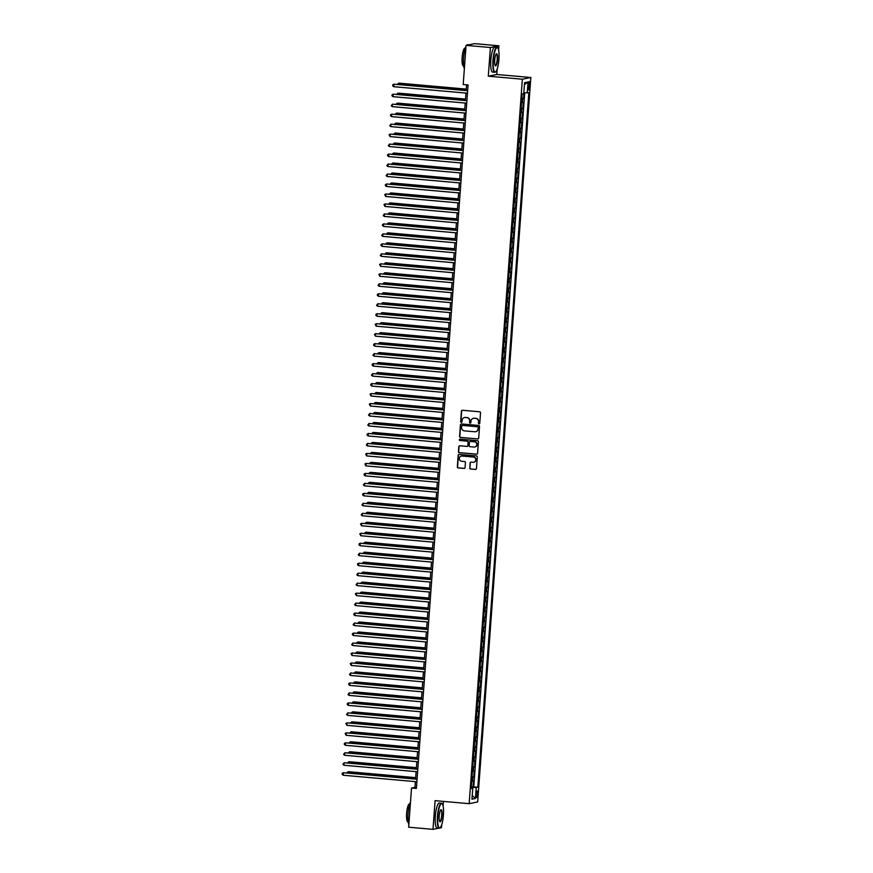 <?xml version="1.0" encoding="UTF-8"?>
<svg xmlns="http://www.w3.org/2000/svg" width="873" height="873" viewBox="0 0 873 873"><rect width="100%" height="100%" fill="white"/><g stroke="black" fill="none" stroke-linecap="round" stroke-linejoin="round"><path stroke-width="1.31" d="M479.048 423.896A0.687 0.666 -101.4 0 0 479.768 423.263L480.532 412.864A0.982 0.96 -101.4 0 0 479.648 411.794L462.461 410.277A0.982 0.96 -101.4 0 0 461.424 411.172L460.66 421.583A0.687 0.666 -101.4 0 0 461.468 422.314A0.687 0.666 -101.4 0 0 462.003 421.703L462.101 420.35A3.154 3.066 -101.4 0 1 465.385 417.49L466.826 417.61A3.154 3.066 -101.4 0 1 469.652 421.015L469.554 422.368A0.687 0.666 -101.4 0 0 470.351 423.099A0.687 0.666 -101.4 0 0 470.885 422.477L470.984 421.135A3.154 3.066 -101.4 0 1 474.268 418.276L475.709 418.396A3.154 3.066 -101.4 0 1 478.535 421.801L478.437 423.154A0.687 0.666 -101.4 0 0 479.048 423.896M473.537 418.298A3.154 3.066 -101.4 0 1 474.497 418.222L475.938 418.353A3.154 3.066 -101.4 0 1 478.764 421.757L478.666 423.099A0.687 0.666 -101.4 0 0 479.353 423.852M462.308 410.277A0.982 0.96 -101.4 0 0 461.653 411.128L460.889 421.528A0.687 0.666 -101.4 0 0 461.577 422.281M464.654 417.512A3.154 3.066 -101.4 0 1 465.615 417.436L467.055 417.567A3.154 3.066 -101.4 0 1 469.881 420.972L469.783 422.314A0.687 0.666 -101.4 0 0 470.471 423.067M477.662 794.092A3.208 0.72 95.1 0 0 477.215 791.047A3.208 0.72 95.1 0 0 476.189 794.386A3.208 0.72 95.1 0 0 476.647 797.442A3.208 0.72 95.1 0 0 477.662 794.092M469.707 467.95A0.982 0.96 -101.4 0 0 470.591 469.008L475.414 469.445A0.982 0.96 -101.4 0 0 476.451 468.55L477.291 456.983A0.982 0.96 -101.4 0 0 476.407 455.924L459.22 454.407A0.982 0.96 -101.4 0 0 458.183 455.302L457.343 466.859A0.982 0.96 -101.4 0 0 458.227 467.917L464.054 468.43A0.982 0.96 -101.4 0 0 465.08 467.535L465.44 462.592A0.982 0.96 -101.4 0 0 464.556 461.533L461.664 461.271A2.63 2.564 -101.4 0 1 461.337 456.077A2.63 2.564 -101.4 0 1 462.057 456.033L473.373 457.037A2.63 2.564 -101.4 0 1 473.701 462.232A2.63 2.564 -101.4 0 1 472.991 462.275L471.104 462.112A0.982 0.96 -101.4 0 0 470.078 463.006L469.936 467.906A0.982 0.96 -101.4 0 0 470.82 468.965L475.643 469.39A0.982 0.96 -101.4 0 0 475.796 469.39M435.092 800.661L432.986 829.35L408.651 827.2L411.532 788.035L416.399 788.461L468.059 84.954L463.192 84.528L466.073 45.363L490.408 47.513L488.291 76.202L522.36 79.214L469.161 803.673L435.092 800.661M477.651 438.977A0.982 0.96 -101.4 0 0 478.688 438.082L479.528 426.526A0.982 0.96 -101.4 0 0 478.644 425.457L461.457 423.94A0.982 0.96 -101.4 0 0 460.42 424.835L459.58 436.391A0.982 0.96 -101.4 0 0 460.464 437.46L477.88 438.933A0.982 0.96 -101.4 0 0 478.033 438.933M478.415 441.76L477.564 453.316A0.982 0.96 -101.4 0 1 476.538 454.211L459.34 452.694A0.982 0.96 -101.4 0 1 458.456 451.625L458.816 446.681A0.982 0.96 -101.4 0 1 459.853 445.787L466.826 446.398A0.982 0.96 -101.4 0 0 467.852 445.503L468.092 442.218A0.982 0.96 -101.4 0 0 467.208 441.16L459.951 440.516A0.687 0.666 -101.4 0 1 459.864 439.152A0.687 0.666 -101.4 0 1 460.049 439.152L477.531 440.69A0.982 0.96 -101.4 0 1 478.415 441.76M471.278 786.813L473.002 786.966L473.439 780.986L472.599 781.149L472.893 777.156L471.987 777.199M472.009 776.839L473.733 776.992L474.17 771.001L473.33 771.175L473.624 767.181L472.719 767.225M472.74 766.854L474.465 767.007L474.901 761.027L474.061 761.191L474.355 757.197L473.45 757.251M473.482 756.88L475.196 757.033L475.632 751.042L474.803 751.216L475.087 747.223L474.181 747.266M474.214 746.906L475.927 747.048L476.363 741.068L475.534 741.232L475.829 737.238L474.912 737.292M474.945 736.921L476.658 737.074L477.105 731.083L476.265 731.258L476.56 727.264L475.643 727.307M475.676 726.947L477.389 727.1L477.837 721.109L476.996 721.273L477.291 717.29L476.385 717.333M476.407 716.962L478.131 717.115L478.568 711.124L477.727 711.299L478.022 707.305L477.116 707.348M477.138 706.988L478.862 707.141L479.299 701.15L478.459 701.314L478.753 697.331L477.847 697.374M477.869 697.003L479.593 697.156L480.03 691.176L479.19 691.34L479.484 687.346L478.579 687.4M478.611 687.029L480.325 687.182L480.761 681.191L479.932 681.366L480.215 677.372L479.31 677.415M479.342 677.044L481.056 677.197L481.492 671.217L480.663 671.381L480.958 667.387L480.041 667.441M480.074 667.07L481.787 667.223L482.234 661.232L481.394 661.407L481.689 657.413L480.783 657.456M480.805 657.096L482.529 657.238L482.965 651.258L482.125 651.422L482.42 647.439L481.514 647.482M481.536 647.111L483.26 647.264L483.697 641.273L482.856 641.448L483.151 637.454L482.245 637.497M482.267 637.137L483.991 637.29L484.428 631.299L483.587 631.463L483.882 627.48L482.976 627.523M482.998 627.152L484.722 627.305L485.159 621.325L484.329 621.489L484.613 617.495L483.707 617.538M483.74 617.178L485.453 617.331L485.89 611.34L485.061 611.515L485.355 607.521L484.439 607.564M484.471 607.193L486.185 607.346L486.632 601.366L485.792 601.53L486.086 597.536L485.17 597.59M485.202 597.219L486.916 597.372L487.363 591.381L486.523 591.556L486.818 587.562L485.912 587.605M485.934 587.234L487.658 587.387L488.094 581.407L487.254 581.571L487.549 577.577L486.643 577.631M486.665 577.26L488.389 577.413L488.825 571.422L487.985 571.597L488.28 567.603L487.374 567.646M487.396 567.286L489.12 567.439L489.557 561.448L488.716 561.612L489.011 557.629L488.105 557.672M488.138 557.301L489.851 557.454L490.288 551.463L489.458 551.638L489.742 547.644L488.836 547.687M488.869 547.327L490.582 547.48L491.019 541.489L490.19 541.653L490.484 537.67L489.567 537.713M489.6 537.342L491.313 537.495L491.761 531.515L490.921 531.679L491.215 527.685L490.31 527.729M490.331 527.368L492.045 527.521L492.492 521.53L491.652 521.705L491.946 517.711L491.041 517.754M491.062 517.383L492.787 517.536L493.223 511.556L492.383 511.72L492.678 507.726L491.772 507.78M491.794 507.409L493.518 507.562L493.954 501.571L493.114 501.746L493.409 497.752L492.503 497.796M492.525 497.435L494.249 497.577L494.685 491.597L493.845 491.761L494.14 487.767L493.234 487.821M493.267 487.45L494.98 487.603L495.417 481.612L494.587 481.787L494.871 477.793L493.965 477.837M493.998 477.476L495.711 477.629L496.159 471.638L495.318 471.802L495.613 467.819L494.696 467.863M494.729 467.491L496.442 467.644L496.89 461.653L496.05 461.828L496.344 457.834L495.438 457.878M495.46 457.517L497.184 457.67L497.621 451.679L496.781 451.843L497.075 447.86L496.17 447.904M496.191 447.533L497.916 447.685L498.352 441.705L497.512 441.869L497.806 437.875L496.901 437.93M496.923 437.559L498.647 437.711L499.083 431.72L498.243 431.895L498.538 427.901L497.632 427.945M497.665 427.574L499.378 427.726L499.814 421.746L498.985 421.91L499.269 417.916L498.363 417.971M498.396 417.6L500.109 417.752L500.545 411.761L499.716 411.936L500.011 407.942L499.094 407.986M499.127 407.626L500.84 407.778L501.288 401.787L500.447 401.951L500.742 397.968L499.836 398.012M499.858 397.641L501.571 397.793L502.019 391.802L501.178 391.977L501.473 387.983L500.567 388.027M500.589 387.667L502.313 387.819L502.75 381.828L501.91 381.992L502.204 378.009L501.298 378.053M501.32 377.682L503.044 377.834L503.481 371.854L502.641 372.018L502.935 368.024L502.03 368.068M502.051 367.708L503.776 367.86L504.212 361.869L503.372 362.044L503.666 358.05L502.761 358.094M502.793 357.723L504.507 357.875L504.943 351.895L504.114 352.059L504.398 348.065L503.492 348.12M503.525 347.749L505.238 347.901L505.685 341.91L504.845 342.085L505.14 338.091L504.223 338.135M504.256 337.775L505.969 337.916L506.416 331.936L505.576 332.1L505.871 328.106L504.965 328.161M504.987 327.79L506.711 327.942L507.148 321.951L506.307 322.126L506.602 318.132L505.696 318.176M505.718 317.816L507.442 317.968L507.879 311.977L507.038 312.141L507.333 308.158L506.427 308.202M506.449 307.831L508.173 307.983L508.61 301.993L507.77 302.167L508.064 298.173L507.158 298.217M507.191 297.857L508.904 298.009L509.341 292.019L508.512 292.182L508.795 288.199L507.89 288.243M507.922 287.872L509.636 288.025L510.072 282.044L509.243 282.208L509.537 278.214L508.621 278.258M508.653 277.898L510.367 278.05L510.814 272.06L509.974 272.234L510.269 268.24L509.352 268.284M509.385 267.913L511.098 268.066L511.545 262.086L510.705 262.249L511 258.255L510.094 258.31M510.116 257.939L511.84 258.092L512.276 252.101L511.436 252.275L511.731 248.281L510.825 248.325M510.847 247.965L512.571 248.107L513.008 242.127L512.167 242.29L512.462 238.296L511.556 238.351M511.578 237.98L513.302 238.133L513.739 232.142L512.898 232.316L513.193 228.322L512.287 228.366M512.32 228.006L514.033 228.159L514.47 222.168L513.64 222.331L513.924 218.348L513.018 218.392M513.051 218.021L514.764 218.174L515.201 212.183L514.372 212.357L514.666 208.363L513.75 208.407M513.782 208.047L515.496 208.2L515.943 202.209L515.103 202.372L515.397 198.389L514.492 198.433M514.513 198.062L516.238 198.215L516.674 192.235L515.834 192.398L516.129 188.404L515.223 188.459M515.245 188.088L516.969 188.241L517.405 182.25L516.565 182.424L516.86 178.43L515.954 178.474M515.976 178.103L517.7 178.256L518.136 172.276L517.296 172.439L517.591 168.445L516.685 168.5M516.707 168.129L518.431 168.282L518.868 162.291L518.038 162.465L518.322 158.471L517.416 158.515M517.449 158.155L519.162 158.308L519.599 152.317L518.769 152.48L519.064 148.497L518.147 148.541M518.18 148.17L519.893 148.323L520.341 142.332L519.5 142.506L519.795 138.512L518.878 138.556M518.911 138.196L520.624 138.349L521.072 132.358L520.232 132.521L520.526 128.538L519.621 128.582M519.642 128.211L521.367 128.364L521.803 122.384L520.963 122.547L521.257 118.553L520.352 118.597M520.373 118.237L522.098 118.39L522.534 112.399L521.694 112.573L521.989 108.579L521.083 108.623M521.105 108.252L522.829 108.405L523.265 102.425L521.519 102.632M528.329 84.79L528.165 86.984A3.11 0.698 95.1 0 0 528.601 89.941A3.11 0.698 95.1 0 0 529.584 86.7L529.747 84.506A3.11 0.698 95.1 0 0 529.311 81.549A3.11 0.698 95.1 0 0 528.329 84.79M522.36 79.214L530.849 77.501L477.651 801.96L469.161 803.673M473.002 786.966L477.858 787.173L528.852 92.647L523.822 92.854M477.858 787.173L476.243 787.501L475.447 798.479L471.955 799.177L472.762 788.199L471.158 788.526L522.152 94L523.767 93.673L524.564 82.695L528.056 81.997L527.248 92.975M521.847 98.278L523.56 98.431L521.814 98.649M522.829 108.405L521.989 108.579M522.098 118.39L521.257 118.553M521.367 128.364L520.526 128.538M520.624 138.349L519.795 138.512M519.893 148.323L519.064 148.497M519.162 158.308L518.322 158.471M518.431 168.282L517.591 168.445M517.7 178.256L516.86 178.43M516.969 188.241L516.129 188.404M516.238 198.215L515.397 198.389M515.496 208.2L514.666 208.363M514.764 218.174L513.924 218.348M514.033 228.159L513.193 228.322M513.302 238.133L512.462 238.296M512.571 248.107L511.731 248.281M511.84 258.092L511 258.255M511.098 268.066L510.269 268.24M510.367 278.05L509.537 278.214M509.636 288.025L508.795 288.199M508.904 298.009L508.064 298.173M508.173 307.983L507.333 308.158M507.442 317.968L506.602 318.132M506.711 327.942L505.871 328.106M505.969 337.916L505.14 338.091M505.238 347.901L504.398 348.065M504.507 357.875L503.666 358.05M503.776 367.86L502.935 368.024M503.044 377.834L502.204 378.009M502.313 387.819L501.473 387.983M501.571 397.793L500.742 397.968M500.84 407.778L500.011 407.942M500.109 417.752L499.269 417.916M499.378 427.726L498.538 427.901M498.647 437.711L497.806 437.875M497.916 447.685L497.075 447.86M497.184 457.67L496.344 457.834M496.442 467.644L495.613 467.819M495.711 477.629L494.871 477.793M494.98 487.603L494.14 487.767M494.249 497.577L493.409 497.752M493.518 507.562L492.678 507.726M492.787 517.536L491.946 517.711M492.045 527.521L491.215 527.685M491.313 537.495L490.484 537.67M490.582 547.48L489.742 547.644M489.851 557.454L489.011 557.629M489.12 567.439L488.28 567.603M488.389 577.413L487.549 577.577M487.658 587.387L486.818 587.562M486.916 597.372L486.086 597.536M486.185 607.346L485.355 607.521M485.453 617.331L484.613 617.495M484.722 627.305L483.882 627.48M483.991 637.29L483.151 637.454M483.26 647.264L482.42 647.439M482.529 657.238L481.689 657.413M481.787 667.223L480.958 667.387M481.056 677.197L480.215 677.372M480.325 687.182L479.484 687.346M479.593 697.156L478.753 697.331M478.862 707.141L478.022 707.305M478.131 717.115L477.291 717.29M477.389 727.1L476.56 727.264M476.658 737.074L475.829 737.238M475.927 747.048L475.087 747.223M475.196 757.033L474.355 757.197M474.465 767.007L473.624 767.181M473.733 776.992L472.893 777.156M473.766 786.813L524.728 92.887M523.56 98.431L523.964 92.865M471.387 787.959L471.245 787.326M498.581 50.023L498.898 45.8L490.408 47.513M498.898 45.8L474.563 43.65L466.073 45.363M432.986 829.35L438.868 828.161M439.839 827.975L441.476 827.637L441.683 824.854M443.069 805.91L443.408 801.392M488.291 76.202L496.781 74.489L497.195 68.956M496.781 74.489L530.849 77.501M415.395 781.619L414.97 787.337L411.532 788.035M466.564 84.823L466.149 90.421M465.953 93.073L465.418 100.395M465.222 103.058L464.687 110.369M464.491 113.032L463.956 120.354M463.759 123.017L463.225 130.328M463.028 132.991L462.494 140.313M462.297 142.976L461.752 150.287M461.555 152.95L461.02 160.272M460.824 162.924L460.289 170.246M460.093 172.909L459.558 180.231M459.362 182.883L458.827 190.205M458.631 192.868L458.096 200.179M457.899 202.842L457.354 210.164M457.168 212.826L456.623 220.138M456.426 222.801L455.892 230.123M455.695 232.775L455.16 240.097M454.964 242.759L454.429 250.082M454.233 252.733L453.698 260.056M453.502 262.718L452.967 270.03M452.771 272.692L452.225 280.015M452.039 282.677L451.494 289.989M451.297 292.651L450.763 299.974M450.566 302.636L450.031 309.948M449.835 312.61L449.3 319.933M449.104 322.584L448.569 329.907M448.373 332.569L447.827 339.892M447.642 342.543L447.096 349.866M446.9 352.528L446.365 359.84M446.168 362.502L445.634 369.825M445.437 372.487L444.903 379.799M444.706 382.461L444.171 389.784M443.975 392.446L443.44 399.758M443.244 402.42L442.698 409.743M442.513 412.394L441.967 419.717M441.771 422.379L441.236 429.702M441.04 432.353L440.505 439.676M440.308 442.338L439.774 449.65M439.577 452.312L439.043 459.635M438.846 462.297L438.311 469.609M438.115 472.271L437.569 479.593M437.373 482.245L436.838 489.567M436.642 492.23L436.107 499.552M435.911 502.204L435.376 509.526M435.18 512.189L434.645 519.5M434.448 522.163L433.914 529.485M433.717 532.148L433.172 539.459M432.986 542.122L432.441 549.444M432.244 552.107L431.709 559.418M431.513 562.081L430.978 569.403M430.782 572.055L430.247 579.377M430.051 582.04L429.516 589.362M429.32 592.014L428.785 599.336M428.588 601.999L428.043 609.31M427.846 611.973L427.312 619.295M427.115 621.958L426.581 629.269M426.384 631.932L425.849 639.254M425.653 641.906L425.118 649.228M424.922 651.891L424.387 659.213M424.191 661.865L423.645 669.187M423.46 671.85L422.914 679.172M422.718 681.824L422.183 689.146M421.986 691.809L421.452 699.12M421.255 701.783L420.721 709.105M420.524 711.768L419.989 719.079M419.793 721.742L419.258 729.064M419.062 731.716L418.516 739.038M418.331 741.701L417.785 749.023M417.589 751.675L417.054 758.997M416.858 761.66L416.323 768.971M416.126 771.634L415.592 778.956M416.476 787.468L414.97 787.337M520.788 112.617L521.694 112.573M520.057 122.591L520.963 122.547M519.326 132.576L520.232 132.521M518.595 142.55L519.5 142.506M517.853 152.535L518.769 152.48M517.122 162.509L518.038 162.465M516.39 172.483L517.296 172.439M515.659 182.468L516.565 182.424M514.928 192.442L515.834 192.398M514.197 202.427L515.103 202.372M513.466 212.401L514.372 212.357M512.724 222.386L513.64 222.331M511.993 232.36L512.898 232.316M511.262 242.345L512.167 242.29M510.53 252.319L511.436 252.275M509.799 262.293L510.705 262.249M509.068 272.278L509.974 272.234M508.326 282.252L509.243 282.208M507.595 292.237L508.512 292.182M506.864 302.211L507.77 302.167M506.133 312.196L507.038 312.141M505.402 322.17L506.307 322.126M504.67 332.144L505.576 332.1M503.939 342.129L504.845 342.085M503.197 352.103L504.114 352.059M502.466 362.088L503.372 362.044M501.735 372.062L502.641 372.018M501.004 382.047L501.91 381.992M500.273 392.021L501.178 391.977M499.542 402.006L500.447 401.951M498.81 411.98L499.716 411.936M498.068 421.954L498.985 421.91M497.337 431.939L498.243 431.895M496.606 441.913L497.512 441.869M495.875 451.898L496.781 451.843M495.144 461.872L496.05 461.828M494.413 471.856L495.318 471.802M493.671 481.831L494.587 481.787M492.939 491.815L493.845 491.761M492.208 501.789L493.114 501.746M491.477 511.764L492.383 511.72M490.746 521.748L491.652 521.705M490.015 531.722L490.921 531.679M489.284 541.707L490.19 541.653M488.542 551.681L489.458 551.638M487.811 561.666L488.716 561.612M487.079 571.64L487.985 571.597M486.348 581.614L487.254 581.571M485.617 591.599L486.523 591.556M484.886 601.573L485.792 601.53M484.144 611.558L485.061 611.515M483.413 621.532L484.329 621.489M482.682 631.517L483.587 631.463M481.951 641.491L482.856 641.448M481.219 651.476L482.125 651.422M480.488 661.45L481.394 661.407M479.757 671.424L480.663 671.381M479.015 681.409L479.932 681.366M478.284 691.383L479.19 691.34M477.553 701.368L478.459 701.314M476.822 711.342L477.727 711.299M476.091 721.327L476.996 721.273M475.359 731.301L476.265 731.258M474.617 741.275L475.534 741.232M473.886 751.26L474.803 751.216M473.155 761.234L474.061 761.191M472.424 771.219L473.33 771.175M472.762 788.199L471.202 787.926M471.693 781.193L472.599 781.149M471.442 787.337L476.243 787.501M524.422 84.725L528.056 81.997M475.447 798.479L472.228 795.521M461.304 423.94A0.982 0.96 -101.4 0 0 460.649 424.791L459.809 436.347A0.982 0.96 -101.4 0 0 460.693 437.417L477.88 438.933M478.12 427.486A0.687 0.666 -101.4 0 0 477.498 426.744L462.406 425.402A0.687 0.666 -101.4 0 0 461.686 426.035L461.577 427.454A3.154 3.066 -101.4 0 0 464.403 430.858L474.726 431.764A3.154 3.066 -101.4 0 0 478.011 428.905L478.349 427.443A0.687 0.666 -101.4 0 0 477.727 426.69L477.498 426.744M462.33 425.402A0.687 0.666 -101.4 0 1 462.635 425.358L477.727 426.69M475.687 431.699A3.154 3.066 -101.4 0 0 478.24 428.861L478.011 428.905M478.349 427.443L478.24 428.861M459.7 445.787A0.982 0.96 -101.4 0 0 459.045 446.638L458.685 451.581A0.982 0.96 -101.4 0 0 459.569 452.64L476.767 454.167A0.982 0.96 -101.4 0 0 476.92 454.167M467.197 446.354A0.982 0.96 -101.4 0 0 468.081 445.459L468.321 442.175A0.982 0.96 -101.4 0 0 467.437 441.116L459.951 440.516M459.973 439.141A0.687 0.666 -101.4 0 0 460.18 440.472M474.061 447.041A2.63 2.564 -101.4 0 0 476.811 444.281A2.63 2.564 -101.4 0 0 474.443 441.803L470.46 441.443A0.982 0.96 -101.4 0 0 469.423 442.338L469.183 445.623A0.982 0.96 -101.4 0 0 470.067 446.692L474.061 447.041M474.89 446.976A2.63 2.564 -101.4 0 0 474.672 441.749L474.443 441.803M470.307 441.443A0.982 0.96 -101.4 0 1 470.689 441.4L474.672 441.749M470.951 462.112A0.982 0.96 -101.4 0 0 470.307 462.952L469.936 467.906M473.81 462.21A2.63 2.564 -101.4 0 0 473.603 456.994L473.373 457.037M461.457 456.055A2.63 2.564 -101.4 0 1 462.286 455.99L473.603 456.994M459.067 454.397A0.982 0.96 -101.4 0 0 458.412 455.248L457.572 466.815A0.982 0.96 -101.4 0 0 458.456 467.873L464.283 468.386A0.982 0.96 -101.4 0 0 464.425 468.386M466.247 89.101L399.092 83.164L398.437 84.43M466.237 89.264L398.524 83.273L397.346 84.332M467.655 90.552L393.93 84.201L467.633 90.716M393.756 86.7L392.708 85.805L392.785 84.801L393.93 84.201L393.756 86.7L467.459 93.204M498.93 59.277A12.233 2.75 95.1 0 0 497.806 48.037A12.233 2.75 95.1 0 0 493.332 60.401A12.233 2.75 95.1 0 0 495.711 71.761A12.233 2.75 95.1 0 0 498.93 59.277M495.558 71.87A12.538 2.815 -84.9 0 1 495.406 72.023A12.538 2.815 -84.9 0 1 494.729 72.306A12.538 2.815 -84.9 0 1 492.972 60.39A12.538 2.815 -84.9 0 1 496.944 47.328A12.538 2.815 -84.9 0 1 497.555 47.72A12.538 2.815 -84.9 0 1 497.675 47.895M497.523 59.56A6.111 1.375 -84.9 0 1 495.286 65.748A6.111 1.375 -84.9 0 1 494.729 60.128A6.111 1.375 -84.9 0 1 496.333 53.886A6.111 1.375 -84.9 0 1 497.523 59.56M495.166 65.551A5.816 1.31 95.1 0 0 495.329 65.606A5.816 1.31 95.1 0 0 497.163 59.55A5.816 1.31 95.1 0 0 496.344 54.028A5.816 1.31 95.1 0 0 496.18 54.05M464.36 68.672A12.538 2.815 -84.9 0 1 463.574 57.793A12.538 2.815 -84.9 0 1 466.007 46.269M466.651 45.243A12.538 2.815 -84.9 0 1 467.546 44.73L468.681 44.839M463.705 66.032L463.41 66.01A9.025 2.03 -84.9 0 1 462.144 57.432A9.025 2.03 -84.9 0 1 465.003 48.037L465.298 48.059M494.729 72.306L492.59 72.11A12.538 2.815 -84.9 0 1 490.822 60.204A12.538 2.815 -84.9 0 1 494.795 47.142L496.944 47.328M443.419 815.175A12.233 2.75 95.1 0 0 442.295 803.935A12.233 2.75 95.1 0 0 437.82 816.299A12.233 2.75 95.1 0 0 440.199 827.648A12.233 2.75 95.1 0 0 443.419 815.175M440.047 827.768A12.538 2.815 -84.9 0 1 439.894 827.92A12.538 2.815 -84.9 0 1 439.228 828.193A12.538 2.815 -84.9 0 1 437.46 816.288A12.538 2.815 -84.9 0 1 441.432 803.225A12.538 2.815 -84.9 0 1 442.044 803.618A12.538 2.815 -84.9 0 1 442.175 803.793M442.022 815.458A6.111 1.375 -84.9 0 1 439.785 821.635A6.111 1.375 -84.9 0 1 439.217 816.015A6.111 1.375 -84.9 0 1 440.832 809.784A6.111 1.375 -84.9 0 1 442.022 815.458M439.654 821.449A5.816 1.31 95.1 0 0 439.817 821.504A5.816 1.31 95.1 0 0 441.662 815.447A5.816 1.31 95.1 0 0 440.843 809.915A5.816 1.31 95.1 0 0 440.669 809.948M408.848 824.57A12.538 2.815 -84.9 0 1 408.062 813.691A12.538 2.815 -84.9 0 1 410.496 802.167M408.193 821.93L407.898 821.908A9.025 2.03 -84.9 0 1 406.632 813.33A9.025 2.03 -84.9 0 1 409.492 803.924L409.786 803.957M439.228 828.193L437.078 828.008A12.538 2.815 -84.9 0 1 435.321 816.102A12.538 2.815 -84.9 0 1 439.294 803.04L441.432 803.225M465.516 99.075L398.361 93.138L397.706 94.415M465.505 99.238L397.793 93.258L396.604 94.317M464.785 109.049L397.63 103.123L396.975 104.389M464.774 109.223L397.062 103.232L395.873 104.291M464.054 119.034L396.899 113.097L396.244 114.363M464.043 119.197L396.32 113.217L395.142 114.276M463.323 129.008L396.167 123.071L395.502 124.348M463.301 129.171L395.589 123.191L394.41 124.25M466.913 100.526L393.199 94.175L466.902 100.69M393.014 96.674L391.977 95.779L392.053 94.775L393.199 94.175L393.014 96.674L466.717 103.189M466.182 110.511L392.468 104.16L466.171 110.675M392.283 106.648L391.246 105.753L392.468 104.16L392.283 106.648L465.986 113.163M465.451 120.485L391.737 114.134L465.44 120.649M391.551 116.633L390.515 115.738L390.591 114.734L391.737 114.134L391.551 116.633L465.254 123.148M464.72 130.459L391.006 124.119L464.709 130.634M390.82 126.607L389.784 125.712L391.006 124.119L390.82 126.607L464.523 133.122M462.581 138.993L395.436 133.056L394.771 134.322M462.57 139.156L394.858 133.165L393.679 134.224M463.989 140.444L390.275 134.093L463.978 140.608M390.089 136.592L389.118 134.693L390.275 134.093L390.089 136.592L463.792 143.107M461.85 148.967L394.705 143.03L394.039 144.307M461.839 149.13L394.127 143.15L392.948 144.209M463.257 150.418L389.533 144.078L463.236 150.582M389.358 146.566L388.31 145.671L389.533 144.078L389.358 146.566L463.061 153.081M461.119 158.951L393.963 153.015L393.308 154.281M461.108 159.115L393.396 153.124L392.217 154.183M462.515 160.403L388.801 154.052L462.504 160.567M388.616 156.551L387.579 155.656L387.656 154.652L388.801 154.052L388.616 156.551L462.33 163.065M460.387 168.926L393.232 162.989L392.577 164.266M460.377 169.089L392.664 163.109L391.475 164.168M461.784 170.377L388.07 164.026L461.773 170.541M387.885 166.525L386.848 165.63L388.07 164.026L387.885 166.525L461.588 173.04M459.656 178.91L392.501 172.974L391.846 174.24M459.645 179.074L391.933 173.083L390.744 174.142M461.053 180.362L387.339 174.011L461.042 180.525M387.154 176.499L386.117 175.604L387.339 174.011L387.154 176.499L460.857 183.014M458.925 188.884L391.77 182.948L391.115 184.225M458.914 189.048L391.191 183.068L390.013 184.127M460.322 190.336L386.608 183.985L460.311 190.5M386.423 186.484L385.386 185.589L385.462 184.585L386.608 183.985L386.423 186.484L460.126 192.998M458.194 198.858L391.039 192.933L390.373 194.199M458.172 199.033L390.46 193.042L389.282 194.101M459.591 200.321L385.877 193.97L459.58 200.484M385.691 196.458L384.72 194.57L385.877 193.97L385.691 196.458L459.394 202.972M457.452 208.843L390.307 202.907L389.642 204.173M457.441 209.007L389.729 203.027L388.55 204.086M458.86 210.295L385.146 203.944L458.849 210.458M384.96 206.443L383.989 204.544L385.146 203.944L384.96 206.443L458.663 212.957M458.129 220.269L384.404 213.929L458.107 220.443M384.229 216.417L383.182 215.522L384.404 213.929L384.229 216.417L457.932 222.931M457.387 230.254L383.673 223.903L457.376 230.417M383.487 226.402L382.45 225.507L382.527 224.503L383.673 223.903L383.487 226.402L457.19 232.916M456.721 218.817L389.565 212.881L388.911 214.158M456.71 218.981L388.998 213.001L387.819 214.06M455.99 228.802L388.834 222.866L388.179 224.132M455.979 228.966L388.267 222.975L387.077 224.034M455.259 238.776L388.103 232.84L387.448 234.117M455.248 238.94L387.536 232.96L386.346 234.019M456.655 240.228L382.941 233.877L456.644 240.391M382.756 236.376L381.719 235.481L382.941 233.877L382.756 236.376L456.459 242.89M454.527 248.761L387.372 242.825L386.717 244.091M454.517 248.925L386.794 242.934L385.615 243.993M455.924 250.213L382.21 243.862L455.913 250.376M382.025 246.361L380.988 245.466L381.065 244.462L382.21 243.862L382.025 246.361L455.728 252.864M453.796 258.735L386.641 252.799L385.986 254.076M453.774 258.899L386.062 252.919L384.884 253.978M455.193 260.187L381.479 253.836L455.182 260.35M381.294 256.335L380.257 255.44L381.479 253.836L381.294 256.335L454.997 262.849M453.054 268.709L385.91 262.784L385.244 264.05M453.043 268.884L385.331 262.893L384.153 263.952M454.462 270.172L380.748 263.821L454.451 270.335M380.563 266.309L379.591 264.421L380.748 263.821L380.563 266.309L454.266 272.823M452.323 278.694L385.179 272.758L384.513 274.035M452.312 278.858L384.6 272.878L383.422 273.936M453.731 280.146L380.006 273.795L453.709 280.309M379.831 276.294L378.86 274.395L380.006 273.795L379.831 276.294L453.534 282.808M451.592 288.668L384.436 282.732L383.782 284.009M451.581 288.832L383.869 282.852L382.69 283.911M452.989 290.12L379.275 283.78L452.978 290.294M379.1 286.268L378.053 285.373L379.275 283.78L379.1 286.268L452.803 292.782M450.861 298.653L383.705 292.717L383.051 293.983M450.85 298.817L383.138 292.826L381.948 293.895M452.258 300.105L378.544 293.754L452.247 300.268M378.358 296.253L377.322 295.358L377.398 294.354L378.544 293.754L378.358 296.253L452.061 302.767M450.13 308.627L382.974 302.691L382.319 303.968M450.119 308.791L382.407 302.811L381.217 303.869M451.527 310.079L377.813 303.739L451.516 310.253M377.627 306.227L376.59 305.332L377.813 303.739L377.627 306.227L451.33 312.741M449.399 318.612L382.243 312.676L381.588 313.942M449.388 318.776L381.665 312.785L380.486 313.844M448.667 328.586L381.512 322.65L380.846 323.927M448.646 328.75L380.934 322.77L379.755 323.828M447.925 338.571L380.781 332.635L380.115 333.901M447.914 338.735L380.202 332.744L379.024 333.802M450.795 320.064L377.081 313.713L450.784 320.227M376.896 316.212L375.859 315.317L375.936 314.313L377.081 313.713L376.896 316.212L450.599 322.726M450.064 330.038L376.35 323.687L450.053 330.201M376.165 326.186L375.194 324.298L376.35 323.687L376.165 326.186L449.868 332.7M449.333 340.023L375.619 333.672L449.322 340.186M375.434 336.16L374.462 334.272L375.619 333.672L375.434 336.16L449.137 342.674M447.194 348.545L380.039 342.609L379.384 343.886M447.183 348.709L379.471 342.729L378.293 343.787M448.602 349.997L374.877 343.646L448.58 350.16M374.703 346.144L373.655 345.25L373.731 344.246L374.877 343.646L374.703 346.144L448.406 352.659M446.463 358.519L379.308 352.594L378.653 353.86M446.452 358.694L378.74 352.703L377.551 353.761M447.86 359.982L374.146 353.63L447.849 360.145M373.96 356.119L372.924 355.224L374.146 353.63L373.96 356.119L447.663 362.633M445.732 368.504L378.576 362.568L377.922 363.834M445.721 368.668L378.009 362.688L376.82 363.746M447.129 369.956L373.415 363.605L447.118 370.119M373.229 366.103L372.193 365.209L372.269 364.205L373.415 363.605L373.229 366.103L446.932 372.618M445.001 378.478L377.845 372.542L377.191 373.819M444.99 378.642L377.267 372.662L376.088 373.72M446.398 379.93L372.684 373.589L446.387 380.104M372.498 376.077L371.462 375.183L372.684 373.589L372.498 376.077L446.201 382.592M444.27 388.463L377.114 382.527L376.459 383.793M444.259 388.627L376.536 382.636L375.357 383.694M443.528 398.437L376.383 392.501L375.717 393.778M443.517 398.601L375.805 392.621L374.626 393.679M442.797 408.422L375.652 402.486L374.986 403.752M442.786 408.586L375.074 402.595L373.895 403.653M445.666 389.915L371.953 383.563L445.656 390.078M371.767 386.062L370.73 385.168L370.807 384.164L371.953 383.563L371.767 386.062L445.47 392.577M444.935 399.889L371.221 393.548L444.924 400.052M371.036 396.036L370.065 394.149L371.221 393.548L371.036 396.036L444.739 402.551M444.204 409.874L370.479 403.522L444.193 410.037M370.305 406.021L369.334 404.123L370.479 403.522L370.305 406.021L444.008 412.536M442.065 418.396L374.91 412.46L374.255 413.737M442.054 418.56L374.342 412.58L373.164 413.638M443.462 419.848L369.748 413.496L443.451 420.011M369.574 415.995L368.526 415.101L369.748 413.496L369.574 415.995L443.277 422.51M441.334 428.37L374.179 422.445L373.524 423.711M441.323 428.545L373.611 422.554L372.422 423.612M442.731 429.832L369.017 423.481L442.72 429.996M368.832 425.969L367.795 425.075L369.017 423.481L368.832 425.969L442.535 432.484M440.603 438.355L373.448 432.419L372.793 433.695M440.592 438.519L372.88 432.539L371.691 433.597M442 439.806L368.286 433.455L441.989 439.97M368.1 435.954L367.064 435.06L367.14 434.056L368.286 433.455L368.1 435.954L441.803 442.469M439.872 448.329L372.716 442.404L372.062 443.67M439.861 448.504L372.138 442.513L370.96 443.571M441.269 449.791L367.555 443.44L441.258 449.955M367.369 445.928L366.333 445.034L367.555 443.44L367.369 445.928L441.072 452.443M439.141 458.314L371.985 452.378L371.32 453.644M439.119 458.478L371.407 452.498L370.228 453.556M440.538 459.765L366.824 453.414L440.527 459.929M366.638 455.913L365.667 454.015L366.824 453.414L366.638 455.913L440.341 462.428M438.399 468.288L371.254 462.352L370.589 463.628M438.388 468.452L370.676 462.472L369.497 463.53M439.806 469.739L366.093 463.399L439.796 469.914M365.907 465.887L364.936 464L366.093 463.399L365.907 465.887L439.61 472.402M437.668 478.273L370.523 472.337L369.857 473.603M437.657 478.437L369.945 472.446L368.766 473.504M439.075 479.724L365.351 473.373L439.054 479.888M365.176 475.872L364.128 474.977L364.205 473.974L365.351 473.373L365.176 475.872L438.879 482.387M436.937 488.247L369.781 482.311L369.126 483.587M436.926 488.411L369.214 482.431L368.035 483.489M438.333 489.698L364.619 483.347L438.322 489.862M364.434 485.846L363.397 484.952L364.619 483.347L364.434 485.846L438.148 492.361M436.205 498.232L369.05 492.296L368.395 493.561M436.194 498.396L368.482 492.405L367.293 493.463M437.602 499.683L363.888 493.332L437.591 499.847M363.703 495.831L362.666 494.936L362.742 493.932L363.888 493.332L363.703 495.831L437.406 502.335M435.474 508.206L368.319 502.27L367.664 503.546M435.463 508.37L367.74 502.39L366.562 503.448M436.871 509.657L363.157 503.306L436.86 509.821M362.972 505.805L361.935 504.91L363.157 503.306L362.972 505.805L436.675 512.32M434.743 518.18L367.588 512.255L366.933 513.52M434.732 518.355L367.009 512.364L365.831 513.422M436.14 519.642L362.426 513.291L436.129 519.806M362.24 515.779L361.204 514.884L362.426 513.291L362.24 515.779L435.943 522.294M434.001 528.165L366.856 522.229L366.191 523.494M433.99 528.329L366.278 522.349L365.1 523.407M435.409 529.616L361.695 523.265L435.398 529.78M361.509 525.764L360.538 523.865L361.695 523.265L361.509 525.764L435.212 532.279M433.27 538.139L366.125 532.203L365.46 533.479M433.259 538.303L365.547 532.323L364.368 533.381M434.678 539.59L360.953 533.25L434.667 539.765M360.778 535.738L359.807 533.85L360.953 533.25L360.778 535.738L434.481 542.253M432.539 548.124L365.383 542.188L364.728 543.453M432.528 548.288L364.816 542.297L363.637 543.355M433.936 549.575L360.222 543.224L433.925 549.739M360.047 545.723L358.999 544.828L359.076 543.824L360.222 543.224L360.047 545.723L433.75 552.238M431.808 558.098L364.652 552.162L363.997 553.438M431.797 558.262L364.085 552.282L362.895 553.34M433.204 559.549L359.49 553.209L433.194 559.713M359.305 555.697L358.268 554.802L359.49 553.209L359.305 555.697L433.008 562.212M431.076 568.083L363.921 562.147L363.266 563.412M431.066 568.247L363.354 562.256L362.164 563.314M432.473 569.534L358.759 563.183L432.462 569.698M358.574 565.682L357.537 564.787L357.614 563.783L358.759 563.183L358.574 565.682L432.277 572.197M430.345 578.057L363.19 572.121L362.535 573.397M430.334 578.221L362.611 572.241L361.433 573.299M431.742 579.508L358.028 573.157L431.731 579.672M357.843 575.656L356.806 574.761L358.028 573.157L357.843 575.656L431.546 582.171M429.614 588.042L362.459 582.105L361.793 583.371M429.592 588.206L361.88 582.215L360.702 583.273M431.011 589.493L357.297 583.142L431 589.657M357.112 585.63L356.075 584.735L357.297 583.142L357.112 585.63L430.815 592.145M428.872 598.016L361.728 592.08L361.062 593.356M428.861 598.18L361.149 592.2L359.971 593.258M430.28 599.467L356.566 593.116L430.269 599.631M356.38 595.615L355.409 593.716L356.566 593.116L356.38 595.615L430.083 602.13M428.141 607.99L360.996 602.064L360.331 603.33M428.13 608.165L360.418 602.174L359.24 603.232M429.549 609.452L355.824 603.101L429.527 609.616M355.649 605.589L354.602 604.694L355.824 603.101L355.649 605.589L429.352 612.104M427.41 617.975L360.254 612.038L359.6 613.304M427.399 618.139L359.687 612.159L358.508 613.217M426.679 627.949L359.523 622.013L358.868 623.289M426.668 628.113L358.956 622.133L357.766 623.191M425.948 637.934L358.792 631.997L358.137 633.263M425.937 638.098L358.225 632.107L357.035 633.165M425.216 647.908L358.061 641.971L357.406 643.248M425.206 648.072L357.483 642.091L356.304 643.15M424.485 657.893L357.33 651.956L356.664 653.222M424.464 658.056L356.751 652.066L355.573 653.124M423.743 667.867L356.599 661.93L355.933 663.207M423.732 668.031L356.02 662.05L354.842 663.109M428.807 619.426L355.093 613.075L428.796 619.59M354.907 615.574L353.871 614.679L353.947 613.675L355.093 613.075L354.907 615.574L428.621 622.089M428.076 629.4L354.362 623.06L428.065 629.575M354.176 625.548L353.139 624.653L354.362 623.06L354.176 625.548L427.879 632.063M427.344 639.385L353.63 633.034L427.334 639.549M353.445 635.533L352.408 634.638L352.485 633.634L353.63 633.034L353.445 635.533L427.148 642.048M426.613 649.359L352.899 643.019L426.602 649.523M352.714 645.507L351.677 644.612L352.899 643.019L352.714 645.507L426.417 652.022M425.882 659.344L352.168 652.993L425.871 659.508M351.983 655.492L351.011 653.593L352.168 652.993L351.983 655.492L425.686 661.996M425.151 669.318L351.437 662.967L425.14 669.482M351.252 665.466L350.28 663.578L351.437 662.967L351.252 665.466L424.955 671.981M423.012 677.841L355.857 671.915L355.202 673.181M423.001 678.015L355.289 672.024L354.111 673.083M424.42 679.303L350.695 672.952L424.398 679.467M350.52 675.44L349.473 674.545L350.695 672.952L350.52 675.44L424.223 681.955M422.281 687.826L355.125 681.889L354.471 683.166M422.27 687.989L354.558 682.009L353.369 683.068M423.678 689.277L349.964 682.926L423.667 689.441M349.778 685.425L348.742 684.53L348.818 683.526L349.964 682.926L349.778 685.425L423.481 691.94M421.55 697.8L354.394 691.863L353.74 693.14M421.539 697.964L353.827 691.983L352.637 693.042M422.947 699.262L349.233 692.911L422.936 699.426M349.047 695.399L348.011 694.504L349.233 692.911L349.047 695.399L422.75 701.914M420.819 707.785L353.663 701.848L353.008 703.114M420.808 707.948L353.085 701.968L351.906 703.027M422.216 709.236L348.502 702.885L422.205 709.4M348.316 705.384L347.279 704.489L347.356 703.485L348.502 702.885L348.316 705.384L422.019 711.899M420.088 717.759L352.932 711.822L352.277 713.099M420.066 717.922L352.354 711.942L351.175 713.001M421.484 719.21L347.77 712.87L421.473 719.385M347.585 715.358L346.548 714.463L347.77 712.87L347.585 715.358L421.288 721.873M419.346 727.744L352.201 721.807L351.535 723.073M419.335 727.907L351.623 721.916L350.444 722.975M420.753 729.195L347.039 722.844L420.742 729.359M346.854 725.343L345.883 723.444L347.039 722.844L346.854 725.343L420.557 731.858M418.614 737.718L351.47 731.781L350.804 733.058M418.604 737.881L350.891 731.901L349.713 732.96M417.883 747.703L350.728 741.766L350.073 743.032M417.872 747.866L350.16 741.875L348.982 742.934M417.152 757.677L349.997 751.74L349.342 753.017M417.141 757.84L349.429 751.86L348.24 752.919M416.421 767.651L349.265 761.725L348.611 762.991M416.41 767.825L348.698 761.834L347.509 762.893M415.69 777.636L348.534 771.699L347.88 772.965M415.679 777.799L347.956 771.819L346.777 772.878M420.022 739.169L346.297 732.818L420 739.333M346.123 735.317L345.151 733.429L346.297 732.818L346.123 735.317L419.826 741.832M419.28 749.154L345.566 742.803L419.269 749.318M345.392 745.302L344.344 744.407L344.42 743.403L345.566 742.803L345.392 745.302L419.095 751.806M418.549 759.128L344.835 752.777L418.538 759.292M344.649 755.276L343.613 754.381L344.835 752.777L344.649 755.276L418.353 761.791M417.818 769.113L344.104 762.762L417.807 769.277M343.918 765.25L342.882 764.355L344.104 762.762L343.918 765.25L417.621 771.765M417.087 779.087L343.373 772.736L417.076 779.251M343.187 775.235L342.151 774.34L342.227 773.336L343.373 772.736L343.187 775.235L416.89 781.75M522.425 102.588L522.72 98.594M528.361 84.386L529.747 84.506M528.198 86.58L529.584 86.7"/></g></svg>
